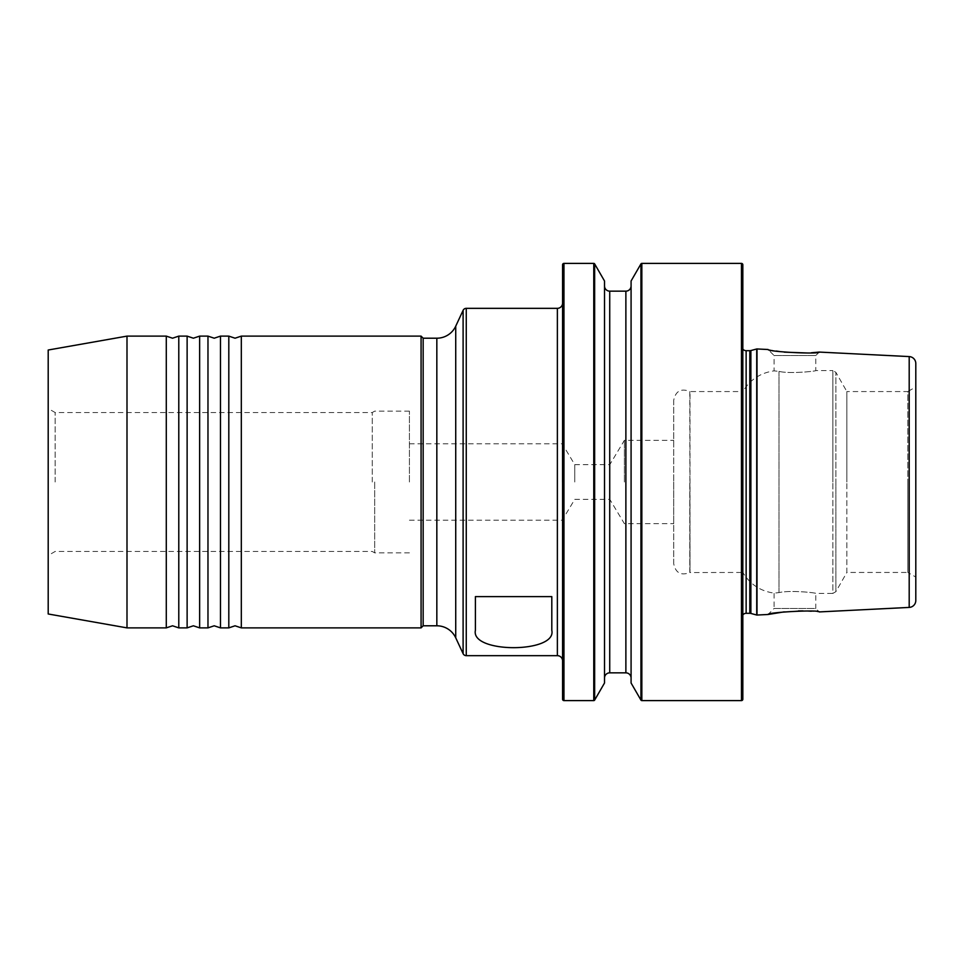 <?xml version="1.0" encoding="UTF-8"?>
<svg xmlns="http://www.w3.org/2000/svg" width="964" height="964" viewBox="0 0 964 964"><rect width="100%" height="100%" fill="white"/><g stroke="black" fill="none" stroke-linecap="round" stroke-linejoin="round"><path stroke-width="0.72" stroke-dasharray="4.82 3.62" d="M178.786 627.877L178.786 336.123M199.632 627.877L199.632 336.123M220.467 627.877L220.467 336.123M241.313 627.877L241.313 336.123M609.79 482L609.79 464.636L609.79 482M574.749 482L574.749 464.636L574.749 482M48.2 482L48.2 408.531L48.2 482M55.141 482L55.141 412.532L55.141 482M374.683 482L374.683 552.854L374.683 482M409.411 482L409.411 411.146L409.411 482M562.229 482L562.229 443.789L562.229 482M166.29 336.123L166.29 627.877M187.124 336.123L187.124 627.877M207.971 336.123L207.971 627.877M228.805 336.123L228.805 627.877M915.8 386.938L915.8 482L915.8 386.938L907.811 391.553L907.811 482L907.811 391.553L846.862 391.553L846.862 482L846.862 391.553L835.872 372.333L835.872 482L835.872 372.333L832.86 370.586L832.86 482L832.86 370.586L815.773 370.586C816.821 371.092 790.299 374.092 779.008 371.393L774.092 370.875L779.008 371.393C790.239 374.08 816.821 371.104 815.773 370.586L815.773 355.547L819.243 352.077M673.716 400.205L673.716 482L673.716 400.205C675.656 391.023 681.018 388.094 689.79 391.456L690.007 572.447L690.007 391.553L742.834 391.553L742.834 482L742.834 391.553C749.992 379.72 760.403 372.827 774.092 370.875L774.092 355.547L815.773 355.547L774.092 355.547L768.055 349.51L776.273 351.041M673.716 563.795L673.716 482L673.716 563.795C675.656 572.978 681.018 575.906 689.79 572.544L689.79 482L689.79 572.544L742.834 572.447L742.834 482L742.834 572.447C749.992 584.28 760.403 591.173 774.092 593.125L779.008 592.607L774.092 593.125L774.092 608.453L815.773 608.453L819.243 611.923L811.351 611.212M784.202 611.875L798.361 610.923M803.072 610.899L807.434 611.007M915.8 482L915.8 577.062L907.811 572.447L907.811 482L907.811 572.447L846.862 572.447L846.862 482L846.862 572.447L835.872 591.667L835.872 482L835.872 591.667L832.86 593.414L832.86 482L832.86 593.414L815.773 593.414C816.821 592.908 790.299 589.908 779.008 592.607C790.239 589.92 816.821 592.896 815.773 593.414L815.773 608.453L774.092 608.453L768.055 614.49M562.578 660.87L562.578 303.13L562.578 660.87M624.395 482L624.395 440.319L624.395 482M742.834 349.076A4.169 4.169 0 0 1 742.003 345.943L742.834 340.051L742.834 623.949L742.003 618.057L742.003 345.943L742.003 618.057A4.169 4.169 0 0 1 742.834 614.924M631.083 678.066L631.083 285.934L631.083 678.066M604.512 285.934L604.512 678.066L604.512 285.934M421.075 336.123L421.075 627.877M423.16 338.207L423.16 625.793M562.578 264.787L562.578 699.213M604.512 280.994L604.512 683.006M631.083 280.994L631.083 683.006M742.834 699.213L742.834 264.787M742.834 623.949L742.834 340.051M811.351 352.788L807.374 352.993M784.214 352.137L780.033 351.607M915.8 600.476L915.8 363.524M673.716 482L673.716 523.681L673.716 482M475.397 630.336L475.397 596.62L551.806 596.62L551.806 630.336M48.2 350.016L48.2 613.984M126.995 336.123L126.995 627.877M372.273 482L372.273 412.532L372.273 482M557.373 308.335L557.373 655.665M779.008 371.393L779.008 482L779.008 371.393M750.884 350.547L750.884 613.453M749.799 350.691L749.799 613.309M746.136 350.691L746.136 613.309M625.877 291.152L625.877 672.848M609.73 291.152L609.73 672.848M455.731 326.181L455.731 637.819M436.837 338.207L436.837 625.793M466.263 655.665L466.263 308.335M463.106 310.348L463.106 653.652M593.764 263.401L593.764 700.599M563.964 700.599L563.964 263.401M594.655 700.081L594.655 263.919M640.94 263.919L640.94 700.081M741.449 263.401L741.449 700.599M641.843 700.599L641.843 263.401M756.728 348.98L756.728 615.02M756.993 348.956L756.993 615.044M909.197 356.584L909.197 607.416M779.008 592.607L779.008 482L779.008 592.607M409.411 443.789L562.229 443.789L574.749 464.636L609.79 464.636L624.395 440.319L673.716 440.319M409.411 411.146L374.683 411.146L372.273 412.532L55.141 412.532L48.2 408.531M409.411 552.854L374.683 552.854L372.273 551.468L55.141 551.468L48.2 555.469M741.967 346.522L741.967 617.478L741.967 346.522M409.411 520.211L562.229 520.211L574.749 499.364L609.79 499.364L624.395 523.681L673.716 523.681"/><path stroke-width="1.45" d="M178.786 482L178.786 627.877L172.544 625.793L166.29 627.877L126.995 627.877L126.995 336.123L166.29 336.123L172.544 338.207L178.786 336.123L178.786 482M199.632 627.877L207.971 627.877L207.971 336.123L199.632 336.123L199.632 627.877L193.378 625.793L187.124 627.877L178.786 627.877M220.467 627.877L228.805 627.877L228.805 336.123L220.467 336.123L220.467 627.877L214.213 625.793L207.971 627.877M562.578 660.87A5.206 5.206 0 0 0 557.373 655.665L466.263 655.665A3.47 3.47 0 0 1 463.106 653.652L455.731 637.819A20.834 20.834 0 0 0 436.837 625.793L436.837 338.207L423.16 338.207L421.075 336.123L241.313 336.123L241.313 627.877L235.059 625.793L228.805 627.877M436.837 338.207A20.834 20.834 0 0 0 455.731 326.181L463.106 310.348A3.47 3.47 0 0 1 466.263 308.335L466.263 655.665M166.29 627.877L166.29 336.123M126.995 627.877L48.2 613.984L48.2 350.016L126.995 336.123M187.124 627.877L187.124 336.123L178.786 336.123M909.197 607.416L909.197 356.584A6.941 6.941 0 0 1 915.8 363.524L915.8 600.476A6.941 6.941 0 0 1 909.197 607.416L819.243 611.923C819.472 609.537 767.706 612.224 768.055 614.49L756.993 615.044L756.993 348.956L768.055 349.51C767.79 351.8 819.533 354.451 819.243 352.077L811.351 352.788M768.055 614.49L784.202 611.875M798.361 610.923L803.072 610.899M807.434 611.007L811.351 611.212M557.373 655.665L557.373 308.335A5.206 5.206 0 0 0 562.578 303.13M640.94 700.081L640.94 263.919L631.083 280.994L631.083 683.006L640.94 700.081A1.036 1.036 0 0 0 641.843 700.599L741.449 700.599A1.386 1.386 0 0 0 742.834 699.213L742.834 264.787A1.386 1.386 0 0 0 741.449 263.401L641.843 263.401L641.843 700.599M640.94 263.919A1.036 1.036 0 0 1 641.843 263.401M593.764 700.599L593.764 263.401L563.964 263.401L563.964 700.599L593.764 700.599A1.036 1.036 0 0 0 594.655 700.081L604.512 683.006L604.512 280.994L594.655 263.919L594.655 700.081M593.764 263.401A1.036 1.036 0 0 1 594.655 263.919M563.964 263.401A1.386 1.386 0 0 0 562.578 264.787L562.578 699.213A1.386 1.386 0 0 0 563.964 700.599M909.197 356.584L819.243 352.077M756.993 348.956A0.868 0.868 0 0 0 756.728 348.98L750.884 350.547A4.169 4.169 0 0 1 749.799 350.691L746.136 350.691A4.169 4.169 0 0 1 742.834 349.076M756.993 615.044A0.868 0.868 0 0 1 756.728 615.02L756.728 348.98M742.834 614.924A4.169 4.169 0 0 1 746.136 613.309L749.799 613.309A4.169 4.169 0 0 1 750.884 613.453L756.728 615.02M604.512 678.066A5.206 5.206 0 0 1 609.73 672.848L625.877 672.848A5.206 5.206 0 0 1 631.083 678.066M625.877 672.848L625.877 291.152A5.206 5.206 0 0 0 631.083 285.934M625.877 291.152L609.73 291.152A5.206 5.206 0 0 1 604.512 285.934M436.837 625.793L423.16 625.793L423.16 338.207M423.16 625.793L421.075 627.877L421.075 336.123M551.806 596.62L551.806 630.336C556.999 653.375 470.408 653.52 475.397 630.336L475.397 596.62L551.806 596.62M557.373 308.335L466.263 308.335M421.075 627.877L241.313 627.877M807.374 352.993L784.214 352.137M780.033 351.607L776.273 351.041M915.8 577.062L915.8 482M463.106 653.652L463.106 310.348M741.449 700.599L741.449 263.401M750.884 613.453L750.884 350.547M749.799 613.309L749.799 350.691M746.136 613.309L746.136 350.691M609.73 672.848L609.73 291.152M455.731 637.819L455.731 326.181M241.313 336.123L235.059 338.207L228.805 336.123M220.467 336.123L214.213 338.207L207.971 336.123M199.632 336.123L193.378 338.207L187.124 336.123"/></g></svg>
